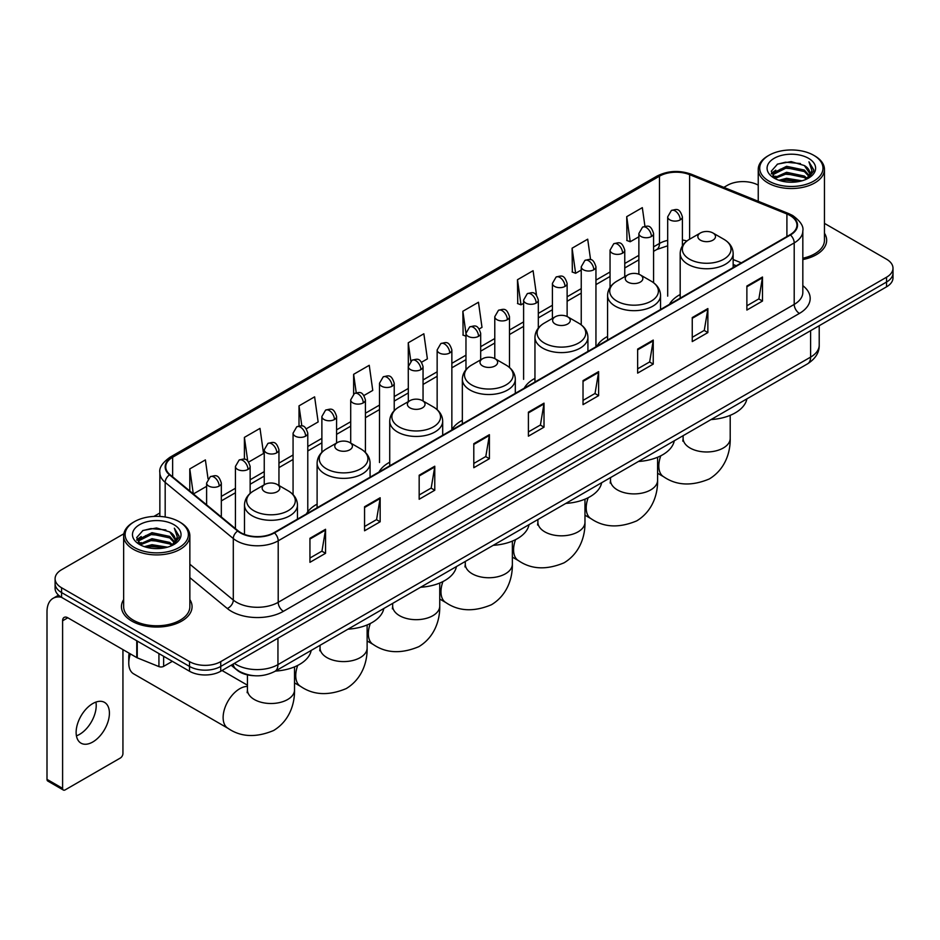 <?xml version="1.0" encoding="UTF-8"?>
<svg xmlns="http://www.w3.org/2000/svg" width="940" height="940" viewBox="0 0 940 940"><rect width="100%" height="100%" fill="white"/><g stroke="black" fill="none" stroke-linecap="round" stroke-linejoin="round"><path stroke-width="1.41" d="M317.109 504.146A38.986 22.513 0 0 0 306.358 513.992M389.724 462.221A38.986 22.513 0 0 0 378.973 472.068M462.339 420.298A38.986 22.513 0 0 0 451.588 430.144M534.954 378.373A38.986 22.513 0 0 0 524.203 388.22M607.569 336.45A38.986 22.513 0 0 0 596.818 346.296M680.184 294.526A38.986 22.513 0 0 0 669.433 304.372M736.149 265.856L733.153 264.645M253.788 675.684A22.067 12.737 180 0 1 237.256 670.279L231.134 665.238M123.833 533.779L61.57 569.734A22.067 12.737 0 0 0 55.096 578.746L55.096 588.358A22.067 12.737 0 0 0 61.57 597.358L189.528 671.242A22.067 12.737 0 0 0 220.736 671.242L886.538 286.841A22.067 12.737 0 0 0 893 277.829L893 273.023A22.067 12.737 0 0 1 886.538 282.035A22.067 12.737 0 0 0 893 273.023L893 268.217A22.067 12.737 0 0 0 886.538 259.217L824.451 223.368M55.096 578.746A22.067 12.737 0 0 0 61.57 587.747L189.528 661.631A22.067 12.737 0 0 0 220.736 661.631L220.736 666.436L886.538 282.035L220.736 666.436A22.067 12.737 0 0 1 189.528 666.436A22.067 12.737 0 0 0 220.736 666.436L220.736 671.242M61.57 587.747L61.57 592.553L189.528 666.436L61.57 592.553A22.067 12.737 0 0 1 55.096 583.552A22.067 12.737 0 0 0 61.57 592.553L61.57 597.358M123.645 599.579A35.309 20.386 0 0 0 121.448 606.676A35.309 20.386 0 0 0 131.788 621.082A35.309 20.386 0 0 0 170.269 625.5A35.309 20.386 0 0 0 192.066 606.676A35.309 20.386 0 0 0 189.857 599.579A35.309 20.386 0 0 1 192.066 606.676A35.309 20.386 0 0 1 170.269 625.5A35.309 20.386 0 0 1 131.788 621.082A35.309 20.386 0 0 1 121.448 606.676A35.309 20.386 0 0 1 123.645 599.579M790.047 215.518A23.535 13.595 180 0 1 796.944 225.13A23.535 13.595 180 0 1 790.047 234.73L274.045 532.639A23.535 13.595 180 0 1 238.126 530.83L169.999 474.665A23.535 13.595 180 0 1 165.746 466.863A23.535 13.595 180 0 1 172.643 457.251L659.469 176.179A23.535 13.595 180 0 1 689.619 174.664L786.909 213.991A23.535 13.595 180 0 1 790.047 215.518M790.458 215.272A24.123 13.935 0 0 0 787.238 213.709L689.948 174.382A24.123 13.935 0 0 0 659.058 175.945L172.22 457.016A24.123 13.935 0 0 0 169.517 474.853L237.644 531.029A24.123 13.935 0 0 0 274.468 532.886L790.458 234.976A24.123 13.935 0 0 0 790.458 215.272M309.941 538.291L309.941 562.32L325.546 553.308L325.546 529.279L309.941 538.291M309.941 558.054L321.962 551.11L325.487 530.078A5.887 3.396 -120 0 0 325.546 529.279M321.856 551.169L325.546 553.308M364.555 506.754L364.555 530.783L380.16 521.77L380.16 497.754L364.555 506.754M364.555 526.518L376.576 519.585L380.101 498.541A5.887 3.396 -120 0 0 380.16 497.754M376.47 519.644L380.16 521.77M419.17 475.229L419.17 499.246L434.774 490.245L434.774 466.216L419.17 475.229M419.17 494.992L431.19 488.048L434.715 467.015A5.887 3.396 -120 0 0 434.774 466.216M431.084 488.107L434.774 490.245M473.795 443.692L473.795 467.721L489.399 458.708L489.399 434.68L473.795 443.692M473.795 463.455L485.804 456.511L489.329 435.478A5.887 3.396 -120 0 0 489.399 434.68M485.698 456.582L489.399 458.708M746.877 286.03L746.877 310.059L762.481 301.047L762.481 277.018L746.877 286.03M746.877 305.794L758.897 298.85L762.411 277.817A5.887 3.396 -120 0 0 762.481 277.018M758.792 298.908L762.481 301.047M692.251 317.567L692.251 341.584L707.867 332.572L707.867 308.555L692.251 317.567M692.251 337.319L704.272 330.387L707.797 309.354A5.887 3.396 -120 0 0 707.867 308.555M704.166 330.445L707.867 332.572M637.637 349.093L637.637 373.121L653.241 364.109L653.241 340.08L637.637 349.093M637.637 368.856L649.658 361.923L653.183 340.879A5.887 3.396 -120 0 0 653.241 340.08M649.552 361.982L653.241 364.109M583.023 380.63L583.023 404.647L598.627 395.646L598.627 371.617L583.023 380.63M583.023 400.393L595.043 393.449L598.569 372.416A5.887 3.396 -120 0 0 598.627 371.617M594.938 393.507L598.627 395.646M528.409 412.155L528.409 436.184L544.013 427.171L544.013 403.154L528.409 412.155M528.409 431.918L540.429 424.986L543.943 403.953A5.887 3.396 -120 0 0 544.013 403.154M540.324 425.045L544.013 427.171M802.831 259.569A35.309 20.386 0 0 0 826.659 240.288A35.309 20.386 0 0 0 824.451 233.202A35.309 20.386 0 0 1 826.659 240.288A35.309 20.386 0 0 1 802.831 259.569M220.736 661.631L886.538 277.23A22.067 12.737 0 0 0 893 268.217M758.239 185.145A22.067 12.737 0 0 0 727.372 185.333L723.847 187.366M159.859 512.981L153.925 516.401M306.334 428.769L318.143 421.943L314.618 396.845L299.014 405.857L299.014 425.926M248.701 462.045L263.529 453.48L260.004 428.382L244.4 437.382L244.4 459.249M208.034 478.73L205.39 459.907L189.786 468.919L189.786 490.974M479.236 328.941L481.997 327.343L478.472 302.245L462.868 311.257L463.115 335.134M536.529 295.254L533.086 270.708L517.482 279.721L517.74 303.608M590.579 259.699L587.7 239.183L572.096 248.195L572.354 272.071M644.934 226.258L642.326 207.646L626.721 216.658L626.968 240.534M363.968 395.493L372.757 390.417L369.244 365.308L353.628 374.32L353.628 394.001M421.602 362.217L427.383 358.88L423.858 333.782L408.254 342.783L408.336 366.764M408.336 401.603L408.254 366.577M408.254 342.783L410.815 361.089M465.97 336.203L462.868 335.039M462.868 311.257L465.97 333.336A7.356 4.242 0 0 0 468.12 336.332A7.356 4.242 0 0 0 478.519 336.332A7.356 4.242 0 0 0 480.681 333.324C477.696 323.889 474.794 325.769 469.647 326.956A7.356 4.242 60 0 1 473.325 327.32A7.356 4.242 -120 0 1 478.519 336.332M517.482 279.721L521.007 304.83L523.604 303.326M521.007 304.83L517.482 303.514M572.096 248.195L575.621 273.293L581.237 270.05M575.621 273.293L572.096 271.977M626.721 216.658L630.235 241.756L638.871 236.774M630.235 241.756L626.721 240.44M353.628 374.32L356.225 392.755M299.014 405.857L301.834 425.926M244.4 437.382L247.714 460.953M193.405 493.958L206.612 486.332M189.786 468.919L193.287 493.853M768.979 181.126A31.631 18.259 0 0 0 813.711 181.126A31.631 18.259 0 0 0 813.711 155.3L814.757 155.899A33.1 19.117 0 0 1 824.451 169.423A33.1 19.117 0 0 1 804.017 187.072A33.1 19.117 0 0 1 767.945 182.936A33.1 19.117 0 0 1 758.239 169.423A33.1 19.117 0 0 1 767.945 155.899L768.979 155.3A31.631 18.259 0 0 0 768.979 181.126M802.831 258.218A33.1 19.117 0 0 0 824.451 240.288L824.451 169.423M778.955 180.268L786.592 178.306L802.067 180.797M781.14 180.927L786.592 179.81L799.799 181.35M774.219 177.789L786.592 172.302L804.346 176.05L807.213 178.424M774.959 178.436L786.592 173.806L804.346 177.554L806.414 179.141M773.173 176.791L773.585 172.807L786.592 166.298L804.346 170.046L809.211 175.569M773.009 176.062L773.585 174.311L786.592 167.802L804.346 171.55L808.87 176.285M806.226 179.293A18.389 10.622 0 0 0 809.74 173.054A18.389 10.622 0 0 0 804.346 165.546L809.728 173.418M808.518 158.308A24.276 14.018 0 0 0 774.231 158.272A24.276 14.018 0 0 0 774.078 178.059A24.276 14.018 0 0 0 774.184 178.13A24.276 14.018 0 0 0 808.623 178.059A24.276 14.018 0 0 0 808.518 158.308M804.346 165.546L791.139 161.598L777.556 164.101L771.258 171.209L775.441 178.8M807.73 178.553L813.605 171.115L813.723 169.776L808.941 161.809L811.948 170.739L806.426 179.199M814.757 155.899L813.711 155.3A31.631 18.259 0 0 0 768.979 155.3M808.941 161.809L813.711 170.081M777.239 164.253L785.558 162.197L800.457 163.537M771.505 173.924L774.219 171.785M780.188 169.247L785.558 168.213L799.928 169.388M780.188 175.251L785.558 174.217L799.928 175.392M781.293 180.974L785.558 180.221L799.775 181.361M771.352 173.324L775.806 170.163M773.714 177.366L775.806 176.168M700.429 240.17A8.824 5.099 0 0 0 712.908 240.17A8.824 5.099 0 0 0 712.908 232.967L723.87 239.289A24.323 14.041 0 0 1 723.87 259.158A24.323 14.041 0 0 1 689.466 259.158A24.323 14.041 0 0 1 689.466 239.289C683.474 242.849 680.384 247.572 680.184 253.471A26.485 15.287 0 0 0 687.939 264.281A26.485 15.287 0 0 0 716.797 267.595A26.485 15.287 0 0 0 733.153 253.471C732.953 247.572 729.863 242.849 723.87 239.289L712.908 232.967A8.824 5.099 0 0 0 700.429 232.967A8.824 5.099 0 0 0 700.429 240.17M711.063 419.557A40.455 23.359 0 0 0 746.889 398.865M627.814 282.094A8.824 5.099 0 0 0 640.293 282.094A8.824 5.099 0 0 0 640.293 274.891L651.255 281.213A24.323 14.041 0 0 1 651.255 301.082A24.323 14.041 0 0 1 616.852 301.082A24.323 14.041 0 0 1 616.852 281.213C610.859 284.773 607.769 289.497 607.569 295.395A26.485 15.287 0 0 0 615.324 306.205A26.485 15.287 0 0 0 644.182 309.519A26.485 15.287 0 0 0 660.538 295.395C660.338 289.497 657.248 284.773 651.255 281.213L640.293 274.891A8.824 5.099 0 0 0 627.814 274.891A8.824 5.099 0 0 0 627.814 282.094M638.448 461.481A40.455 23.359 0 0 0 674.274 440.789M555.199 324.018A8.824 5.099 0 0 0 567.678 324.018A8.824 5.099 0 0 0 567.678 316.815L578.64 323.137A24.323 14.041 0 0 1 578.64 343.006A24.323 14.041 0 0 1 544.236 343.006A24.323 14.041 0 0 1 544.236 323.137C538.244 326.697 535.154 331.421 534.954 337.319A26.485 15.287 0 0 0 542.709 348.129A26.485 15.287 0 0 0 571.567 351.443A26.485 15.287 0 0 0 587.923 337.319C587.723 331.421 584.633 326.697 578.64 323.137L567.678 316.815A8.824 5.099 0 0 0 555.199 316.815A8.824 5.099 0 0 0 555.199 324.018M565.833 503.405A40.455 23.359 0 0 0 601.659 482.714M482.584 365.942A8.824 5.099 0 0 0 495.063 365.942A8.824 5.099 0 0 0 495.063 358.739L506.026 365.061A24.323 14.041 0 0 1 506.026 384.93A24.323 14.041 0 0 1 471.622 384.93A24.323 14.041 0 0 1 471.622 365.061C465.629 368.621 462.539 373.345 462.339 379.243A26.485 15.287 0 0 0 470.094 390.053A26.485 15.287 0 0 0 498.952 393.366A26.485 15.287 0 0 0 515.308 379.243C515.108 373.345 512.018 368.621 506.026 365.061L495.063 358.739A8.824 5.099 0 0 0 482.584 358.739A8.824 5.099 0 0 0 482.584 365.942M493.218 545.329A40.455 23.359 0 0 0 529.044 524.638M409.969 407.866A8.824 5.099 0 0 0 422.448 407.866A8.824 5.099 0 0 0 422.448 400.652L433.411 406.985A24.323 14.041 0 0 1 433.411 426.854A24.323 14.041 0 0 1 399.007 426.854A24.323 14.041 0 0 1 399.007 406.985C393.014 410.545 389.924 415.269 389.724 421.167A26.485 15.287 0 0 0 397.479 431.977A26.485 15.287 0 0 0 426.349 435.291A26.485 15.287 0 0 0 442.693 421.167C442.493 415.269 439.403 410.545 433.411 406.985L422.448 400.652A8.824 5.099 0 0 0 409.969 400.652A8.824 5.099 0 0 0 409.969 407.866M420.603 587.253A40.455 23.359 0 0 0 456.429 566.562M337.354 449.79A8.824 5.099 0 0 0 349.833 449.79A8.824 5.099 0 0 0 349.833 442.576L360.796 448.909A24.323 14.041 0 0 1 360.796 468.766A24.323 14.041 0 0 1 326.392 468.766A24.323 14.041 0 0 1 326.392 448.909C320.399 452.469 317.309 457.193 317.109 463.091A26.485 15.287 0 0 0 324.864 473.901A26.485 15.287 0 0 0 353.734 477.214A26.485 15.287 0 0 0 370.078 463.091C369.878 457.193 366.788 452.469 360.796 448.909L349.833 442.576A8.824 5.099 0 0 0 337.354 442.576A8.824 5.099 0 0 0 337.354 449.79M347.988 629.177A40.455 23.359 0 0 0 383.814 608.486M130.378 653.911A23.535 13.595 120 0 0 128.768 663.076L128.768 657.06A16.18 9.341 -60 0 1 129.203 653.23M128.768 663.076A23.535 13.595 120 0 0 133.644 673.851L227.997 728.324A23.535 13.595 -60 0 1 224.39 709.465A23.535 13.595 -60 0 1 239.77 688.715A23.535 13.595 -60 0 1 247.443 686.447M264.739 491.714A8.824 5.099 0 0 0 277.218 491.714A8.824 5.099 0 0 0 277.218 484.5L288.18 490.833A24.323 14.041 0 0 1 288.18 510.69A24.323 14.041 0 0 1 253.776 510.69A24.323 14.041 0 0 1 253.776 490.833C247.784 494.393 244.694 499.116 244.494 505.015A26.485 15.287 0 0 0 252.249 515.825A26.485 15.287 0 0 0 281.119 519.139A26.485 15.287 0 0 0 297.463 505.015C297.263 499.116 294.173 494.393 288.18 490.833L277.218 484.5A8.824 5.099 0 0 0 264.739 484.5A8.824 5.099 0 0 0 264.739 491.714M275.373 671.101A40.455 23.359 0 0 0 311.199 650.409M95.915 702.086A23.535 13.595 -60 0 1 79.571 734.375A23.535 13.595 -60 0 1 76.434 735.844M92.778 741.989A23.535 13.595 120 0 0 108.147 721.25A23.535 13.595 120 0 0 104.54 702.391A23.535 13.595 120 0 0 92.778 703.555A23.535 13.595 120 0 0 77.397 724.293A23.535 13.595 120 0 0 81.005 743.164A23.535 13.595 120 0 0 92.778 741.989M163.642 656.296L163.642 666.354L172.361 661.325M61.312 597.217A29.422 16.991 -120 0 0 53.098 598.31A29.422 16.991 -120 0 0 47 611.775L47 779.354L62.604 788.366L62.604 620.788A7.356 4.242 60 0 1 64.132 617.416A7.356 4.242 60 0 1 67.809 617.78L136.758 657.589L136.758 640.775M62.604 788.366A3.678 2.127 120 0 0 63.368 790.047L47.764 781.034A3.678 2.127 -60 0 1 47 779.354M63.368 790.047A3.678 2.127 120 0 0 65.201 789.859L120.344 758.028A3.678 2.127 120 0 0 122.94 753.528L122.94 649.611M163.642 666.354A3.678 2.127 180 0 1 158.93 666.601L137.252 657.836A3.678 2.127 180 0 1 136.758 657.589M134.385 547.515A31.631 18.259 0 0 0 179.117 547.515A31.631 18.259 0 0 0 179.117 521.688A31.631 18.259 0 0 0 179.117 521.677L180.163 522.288A33.1 19.117 0 0 1 189.857 535.8A33.1 19.117 0 0 1 169.423 553.448A33.1 19.117 0 0 1 133.351 549.312A33.1 19.117 0 0 1 123.645 535.8A33.1 19.117 0 0 1 133.351 522.288L134.385 521.688A31.631 18.259 0 0 0 134.385 547.515M123.645 535.8L123.645 606.676A33.1 19.117 0 0 0 133.351 620.189A33.1 19.117 0 0 0 169.423 624.325A33.1 19.117 0 0 0 189.857 606.676L189.857 535.8M144.361 546.645L151.998 544.695L167.473 547.174M146.546 547.315L151.998 546.187L165.205 547.738L150.964 546.598L146.699 547.35M139.625 544.178L151.998 538.691L169.752 542.439L172.619 544.801M140.365 544.824L151.998 540.183L169.752 543.931L171.82 545.517M138.579 543.167L138.991 539.184L151.998 532.674L169.752 536.423L174.617 541.945M138.415 542.439L138.991 540.688L151.998 534.178L169.752 537.927L174.276 542.662M171.632 545.67A18.389 10.622 0 0 0 175.145 539.431A18.389 10.622 0 0 0 169.752 531.923L175.134 539.795M173.924 524.685A24.276 14.018 0 0 0 139.637 524.649A24.276 14.018 0 0 0 139.484 544.448A24.276 14.018 0 0 0 139.59 544.507A24.276 14.018 0 0 0 174.029 544.448A24.276 14.018 0 0 0 173.924 524.685M169.752 531.923L156.545 527.975L142.962 530.477L136.676 537.586L140.847 545.177M173.148 544.93L179.011 537.492L179.129 536.164L174.346 528.186L177.355 537.116L171.832 545.576M180.163 522.288L179.117 521.688A31.631 18.259 0 0 0 134.385 521.688M174.346 528.186L179.117 536.458M142.645 530.63L150.964 528.586L165.863 529.913M136.911 540.3L139.625 538.173M145.594 535.624L150.964 534.59L165.334 535.765M145.594 541.64L150.964 540.594L165.334 541.769M136.758 539.713L141.212 536.54M139.12 543.743L141.212 542.545M234.366 663.37A29.422 16.991 0 0 0 236.339 664.627A29.422 16.991 0 0 0 277.946 664.627L810.597 357.118A29.422 16.991 0 0 0 819.21 345.098C819.422 352.406 815.544 358.657 807.542 363.851L274.903 671.371A14.711 8.495 60 0 0 277.946 664.627L277.946 638.201M810.597 330.68L810.597 357.118A14.711 8.495 60 0 1 807.542 363.851M233.167 664.063A14.711 9.835 129.5 0 0 235.729 668.845L231.263 665.156M886.538 286.841L886.538 277.23M189.528 671.242L189.528 661.631M802.831 285.666A36.778 21.232 180 0 1 799.411 313.42L283.41 611.329A7.356 4.242 60 0 1 278.205 602.317L794.206 304.407A29.422 16.991 0 0 0 802.831 292.399L802.831 230.888A29.422 16.991 180 0 1 794.206 242.908A7.356 4.242 -120 0 0 790.458 234.976M283.41 611.329A36.778 21.232 180 0 1 231.393 611.329A36.778 21.232 180 0 1 227.28 608.486L189.857 577.642M237.644 531.029A7.356 4.923 129.5 0 0 233.296 538.549L233.296 600.049A29.422 16.991 0 0 0 236.598 602.317A29.422 16.991 0 0 0 278.205 602.317L278.205 540.817A29.422 16.991 180 0 1 233.296 538.549L165.182 482.373A29.422 16.991 180 0 1 159.859 472.632L159.859 516.424M802.831 230.888C803.806 226.293 800.422 221.17 792.69 215.507L788.813 213.638A7.356 3.443 112 0 0 787.238 213.709M788.813 213.638L691.523 174.3C679.338 169.987 667.776 170.622 656.825 176.179A7.356 4.242 60 0 1 659.058 175.945M172.22 457.016A7.356 4.242 -120 0 0 169.999 457.251C162.362 462.738 158.978 467.862 159.859 472.632M169.517 474.853A7.356 4.923 129.5 0 0 165.182 482.373L165.182 516.988M691.523 174.3A7.356 3.443 112 0 0 689.948 174.382M274.468 532.886A7.356 4.242 60 0 1 278.205 540.817L794.206 242.908L794.206 304.407A7.356 4.242 60 0 0 799.411 313.42M189.857 564.223L233.296 600.049A7.356 4.923 -50.5 0 1 227.28 608.486M172.643 457.251L172.643 476.839M786.909 213.991L786.909 236.551M689.619 174.664L689.619 239.207M741.355 262.847L733.153 259.534M686.917 240.993A23.535 13.595 0 0 0 682.393 239.97M667.682 240.382A23.535 13.595 0 0 0 659.469 243.46L653.582 246.856M659.469 176.179L659.469 243.46A13.242 7.649 60 0 1 656.731 249.523L653.582 251.333M638.871 255.351L624.759 263.494M610.048 271.989L595.948 280.132M581.237 288.627L567.126 296.77M552.414 305.265L538.314 313.408M523.604 321.903L509.492 330.046M494.781 338.541L480.681 346.684M465.97 355.179L451.858 363.322M437.147 371.805L423.047 379.948M408.336 388.443L394.224 396.586M379.513 405.081L365.413 413.224M350.702 421.719L336.59 429.862M321.88 438.357L307.779 446.5M293.068 454.995L278.957 463.138M264.246 471.633L250.146 479.776M235.435 488.271L221.323 496.414M528.409 412.919L543.943 403.953M583.023 381.393L598.569 372.416M637.637 349.856L653.183 340.879M692.251 318.319L707.797 309.354M746.877 286.794L762.411 277.817M473.795 444.456L489.329 435.478M419.17 475.981L434.715 467.015M364.555 507.518L380.101 498.541M309.941 539.055L325.487 530.078M730.204 415.327L730.204 438.381A23.535 13.595 180 0 1 723.307 447.992A23.535 13.595 180 0 1 690.019 447.992A23.535 13.595 180 0 1 683.121 438.381L682.816 441.154M730.204 438.381C730.521 451.987 725.351 469.272 709.289 478.965C691.699 486.309 676.495 485.581 663.687 476.78A23.535 13.595 -60 0 1 660.785 455.794M657.589 457.251L657.589 480.305A23.535 13.595 180 0 1 650.692 489.916A23.535 13.595 180 0 1 617.404 489.916A23.535 13.595 180 0 1 610.507 480.305L610.201 483.078M657.589 480.305C657.906 493.911 652.736 511.196 636.686 520.889C619.084 528.233 603.88 527.505 591.072 518.704A23.535 13.595 -60 0 1 588.17 497.718M584.974 499.175L584.974 522.229A23.535 13.595 180 0 1 578.077 531.84A23.535 13.595 180 0 1 544.789 531.84A23.535 13.595 180 0 1 537.891 522.229L537.586 525.002M584.974 522.229C585.291 535.835 580.121 553.12 564.071 562.813C546.469 570.157 531.264 569.428 518.457 560.628A23.535 13.595 -60 0 1 515.555 539.642M512.359 541.099L512.359 564.153A23.535 13.595 180 0 1 505.473 573.764A23.535 13.595 180 0 1 472.174 573.764A23.535 13.595 180 0 1 465.288 564.153L464.971 566.926M512.359 564.153C512.676 577.759 507.506 595.032 491.456 604.737C473.854 612.081 458.649 611.352 445.842 602.552A23.535 13.595 -60 0 1 442.94 581.566M439.744 583.023L439.744 606.077A23.535 13.595 180 0 1 432.858 615.688A23.535 13.595 180 0 1 399.559 615.688A23.535 13.595 180 0 1 392.673 606.077L392.356 608.85M439.744 606.077C440.061 619.683 434.891 636.956 418.841 646.661C401.239 654.005 386.035 653.277 373.227 644.476A23.535 13.595 -60 0 1 370.325 623.49M367.129 624.947L367.129 648.001A23.535 13.595 180 0 1 360.243 657.601A23.535 13.595 180 0 1 326.944 657.601A23.535 13.595 180 0 1 320.058 648.001L319.741 650.774M367.129 648.001C367.446 661.607 362.276 678.88 346.226 688.585C328.624 695.929 313.42 695.201 300.612 686.4A23.535 13.595 -60 0 1 297.71 665.414M294.526 666.871L294.526 689.925A23.535 13.595 180 0 1 287.628 699.525A23.535 13.595 180 0 1 254.341 699.525A23.535 13.595 180 0 1 247.443 689.925L247.138 692.698M680.243 219.866A7.356 4.242 0 0 0 682.393 216.87C679.409 207.434 676.506 209.314 671.36 210.501A7.356 4.242 60 0 1 675.038 210.866A7.356 4.242 -120 0 1 680.243 219.866A7.356 4.242 0 0 1 669.844 219.866A7.356 4.242 0 0 1 667.682 216.87L671.36 210.501M651.42 236.504A7.356 4.242 0 0 0 653.582 233.508C650.598 224.072 647.695 225.953 642.549 227.139A7.356 4.242 60 0 1 646.227 227.504A7.356 4.242 -120 0 1 651.42 236.504A7.356 4.242 0 0 1 641.021 236.504A7.356 4.242 0 0 1 638.871 233.508L642.549 227.139M622.609 253.142A7.356 4.242 0 0 0 624.759 250.146C621.775 240.711 618.873 242.591 613.726 243.766A7.356 4.242 60 0 1 617.404 244.13A7.356 4.242 -120 0 1 622.609 253.142A7.356 4.242 0 0 1 612.21 253.142A7.356 4.242 0 0 1 610.048 250.146L613.726 243.766M593.786 269.78A7.356 4.242 0 0 0 595.948 266.784C592.964 257.349 590.062 259.217 584.915 260.404A7.356 4.242 60 0 1 588.593 260.768A7.356 4.242 -120 0 1 593.786 269.78A7.356 4.242 0 0 1 583.388 269.78A7.356 4.242 0 0 1 581.237 266.784L584.915 260.404M564.975 286.418A7.356 4.242 0 0 0 567.126 283.41C564.141 273.975 561.239 275.855 556.092 277.041A7.356 4.242 60 0 1 559.77 277.406A7.356 4.242 -120 0 1 564.975 286.418A7.356 4.242 0 0 1 554.577 286.418A7.356 4.242 0 0 1 552.414 283.41L556.092 277.041M536.153 303.056A7.356 4.242 0 0 0 538.314 300.048C535.33 290.613 532.428 292.493 527.281 293.68A7.356 4.242 60 0 1 530.959 294.044A7.356 4.242 -120 0 1 536.153 303.056A7.356 4.242 0 0 1 525.754 303.056A7.356 4.242 0 0 1 523.604 300.048L527.281 293.68M507.341 319.694A7.356 4.242 0 0 0 509.492 316.686C506.507 307.251 503.605 309.131 498.459 310.318A7.356 4.242 60 0 1 502.136 310.682A7.356 4.242 -120 0 1 507.341 319.694A7.356 4.242 0 0 1 496.943 319.694A7.356 4.242 0 0 1 494.781 316.686L498.459 310.318M449.708 352.97A7.356 4.242 0 0 0 451.858 349.962C448.873 340.527 445.971 342.407 440.825 343.594A7.356 4.242 60 0 1 444.503 343.958A7.356 4.242 -120 0 1 449.708 352.97A7.356 4.242 0 0 1 439.309 352.97A7.356 4.242 0 0 1 437.147 349.962L440.825 343.594M420.885 369.608A7.356 4.242 0 0 0 423.047 366.6C420.062 357.165 417.16 359.045 412.014 360.231A7.356 4.242 60 0 1 415.691 360.596A7.356 4.242 -120 0 1 420.885 369.608A7.356 4.242 0 0 1 410.486 369.608A7.356 4.242 0 0 1 408.336 366.6L412.014 360.231M392.074 386.246A7.356 4.242 0 0 0 394.224 383.238C391.24 373.803 388.338 375.683 383.191 376.87A7.356 4.242 60 0 1 386.869 377.234A7.356 4.242 -120 0 1 392.074 386.246A7.356 4.242 0 0 1 381.675 386.246A7.356 4.242 0 0 1 379.513 383.238L383.191 376.87M363.251 402.884A7.356 4.242 0 0 0 365.413 399.876C362.429 390.441 359.527 392.321 354.38 393.507A7.356 4.242 60 0 1 358.058 393.872A7.356 4.242 -120 0 1 363.251 402.884A7.356 4.242 0 0 1 352.853 402.884A7.356 4.242 0 0 1 350.702 399.876L354.38 393.507M334.44 419.522A7.356 4.242 0 0 0 336.59 416.514C333.606 407.079 330.704 408.959 325.557 410.146A7.356 4.242 60 0 1 329.235 410.51A7.356 4.242 -120 0 1 334.44 419.522A7.356 4.242 0 0 1 324.041 419.522A7.356 4.242 0 0 1 321.88 416.514L325.557 410.146M305.618 436.148A7.356 4.242 0 0 0 307.779 433.152C304.795 423.717 301.893 425.597 296.746 426.784A7.356 4.242 60 0 1 300.424 427.148A7.356 4.242 -120 0 1 305.618 436.148A7.356 4.242 0 0 1 295.219 436.148A7.356 4.242 0 0 1 293.068 433.152L296.746 426.784M276.807 452.786A7.356 4.242 0 0 0 278.957 449.79C275.972 440.355 273.07 442.235 267.924 443.422A7.356 4.242 60 0 1 271.601 443.786A7.356 4.242 -120 0 1 276.807 452.786A7.356 4.242 0 0 1 266.408 452.786A7.356 4.242 0 0 1 264.246 449.79L267.924 443.422M247.984 469.424A7.356 4.242 0 0 0 250.146 466.428C247.161 456.993 244.259 458.873 239.113 460.06A7.356 4.242 60 0 1 242.79 460.424A7.356 4.242 -120 0 1 247.984 469.424A7.356 4.242 0 0 1 237.585 469.424A7.356 4.242 0 0 1 235.435 466.428L239.113 460.06M219.173 486.062A7.356 4.242 0 0 0 221.323 483.066C218.339 473.631 215.436 475.511 210.29 476.697A7.356 4.242 60 0 1 213.968 477.062A7.356 4.242 -120 0 1 219.173 486.062A7.356 4.242 0 0 1 208.774 486.062A7.356 4.242 0 0 1 206.612 483.066L210.29 476.697M62.604 620.788L67.809 617.78M137.252 641.057L137.252 657.836M158.93 666.601L158.93 653.582M274.903 671.371C263.059 677.317 251.227 677.317 239.383 671.371L235.729 668.845M819.21 345.098L819.21 325.71M656.825 176.179L169.999 457.251M667.682 245.798L656.731 249.523M638.871 259.828L624.759 267.971M610.048 276.466L595.948 284.608M581.237 293.104L567.126 301.247M552.414 309.742L538.314 317.885M523.604 326.38L509.492 334.522M494.781 343.018L480.681 351.161M465.97 359.656L451.858 367.798M437.147 376.294L423.047 384.437M408.336 392.932L394.224 401.075M379.513 409.558L365.413 417.701M350.702 426.196L336.59 434.339M321.88 442.834L307.779 450.977M293.068 459.472L278.957 467.615M264.246 476.11L250.146 484.253M235.435 492.748L221.323 500.891M736.314 265.762L733.153 264.481M772.962 176.532L772.962 175.31M758.239 201.278L758.239 169.423M663.687 476.78L657.589 473.267M733.153 267.583L733.153 253.471M680.184 298.168L680.184 253.471M700.429 232.967L689.466 239.289M683.121 435.678L683.121 438.381M591.072 518.704L584.974 515.191M660.538 309.507L660.538 295.395M607.569 340.092L607.569 295.395M627.814 274.891L616.852 281.213M610.507 477.602L610.507 480.305M518.457 560.628L512.359 557.115M587.923 351.431L587.923 337.319M534.954 382.016L534.954 337.319M555.199 316.815L544.236 323.137M537.891 519.526L537.891 522.229M445.842 602.552L439.744 599.038M515.308 393.355L515.308 379.243M462.339 423.94L462.339 379.243M482.584 358.739L471.622 365.061M465.288 561.45L465.288 564.153M373.227 644.476L367.129 640.962M442.693 435.279L442.693 421.167M389.724 465.852L389.724 421.167M409.969 400.652L399.007 406.985M392.673 603.374L392.673 606.077M300.612 686.4L294.526 682.886M370.078 477.203L370.078 463.091M317.109 507.776L317.109 463.091M337.354 442.576L326.392 448.909M320.058 645.298L320.058 648.001M294.526 689.925C294.831 703.531 289.661 720.804 273.611 730.509C256.009 737.853 240.805 737.125 227.997 728.324M297.463 519.127L297.463 505.015M244.494 534.402L244.494 505.015M264.739 484.5L253.776 490.833M247.443 685.19L222.005 670.502M247.443 674.873L247.443 689.925M682.393 245.892L682.393 216.87M667.682 296.147L667.682 216.87M653.582 282.74L653.582 233.508M638.871 274.221L638.871 233.508M624.759 276.642L624.759 250.146M610.048 287.393L610.048 250.146M595.948 346.061L595.948 266.784M581.237 324.864L581.237 266.784M567.126 316.522L567.126 283.41M552.414 318.413L552.414 283.41M538.314 328.119L538.314 300.048M523.604 379.337L523.604 300.048M509.492 367.505L509.492 316.686M494.781 358.575L494.781 316.686M480.681 359.832L480.681 333.324M465.97 369.714L465.97 333.324L469.647 326.956M451.858 429.251L451.858 349.962M437.147 409.664L437.147 349.962M423.047 401.004L423.047 366.6M394.224 410.663L394.224 383.238M379.513 462.527L379.513 383.238M365.413 452.41L365.413 399.876M350.702 443.081L350.702 399.876M336.59 443.022L336.59 416.514M321.88 452.316L321.88 416.514M307.779 511.771L307.779 433.152M293.068 494.616L293.068 433.152M278.957 485.51L278.957 449.79M264.246 484.781L264.246 449.79M250.146 493.418L250.146 466.428M235.435 528.609L235.435 466.428M221.323 516.976L221.323 483.066M206.612 504.851L206.612 483.066M53.098 598.31L58.527 595.173M138.368 542.909L138.368 541.687"/></g></svg>
